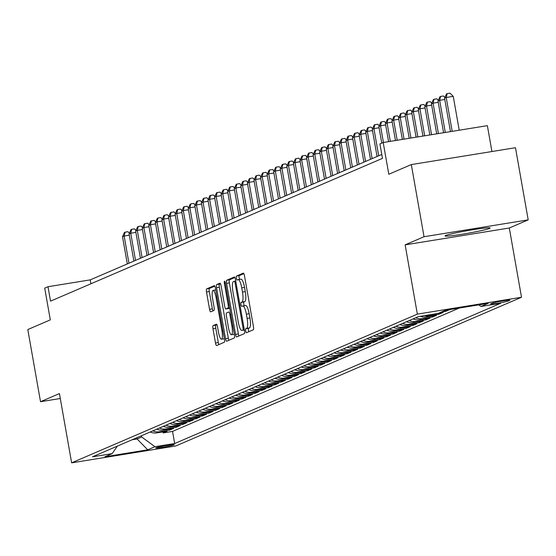 <?xml version="1.0" encoding="UTF-8"?>
<svg xmlns="http://www.w3.org/2000/svg" width="556" height="556" viewBox="0 0 556 556"><rect width="100%" height="100%" fill="white"/><g stroke="black" fill="none" stroke-linecap="round" stroke-linejoin="round"><path stroke-width="0.83" d="M245.662 330.938A2.015 0.48 -99.2 0 0 246.433 332.738A2.015 0.48 -99.2 0 0 246.461 332.724L253.314 329.777A2.884 0.681 -99.2 0 0 253.46 326.671L244.466 275.679A2.884 0.681 -99.2 0 0 243.361 273.114A2.884 0.681 -99.2 0 0 243.326 273.121L236.467 276.068A2.015 0.48 -99.2 0 0 236.369 278.25A2.015 0.48 -99.2 0 0 237.141 280.043A2.015 0.48 -99.2 0 0 237.169 280.036L238.058 279.654A9.223 2.182 -99.2 0 1 238.183 279.619A9.223 2.182 -99.2 0 1 241.721 287.834L242.472 292.081A9.223 2.182 -99.2 0 1 242.006 302.033L241.116 302.415A2.015 0.48 -99.2 0 0 241.012 304.591A2.015 0.48 -99.2 0 0 241.79 306.391A2.015 0.48 -99.2 0 0 241.811 306.384L242.701 306.002A9.223 2.182 -99.2 0 1 242.826 305.967A9.223 2.182 -99.2 0 1 246.364 314.175L247.114 318.428A9.223 2.182 -99.2 0 1 246.649 328.381L245.759 328.763A2.015 0.48 -99.2 0 0 245.662 330.938M242.958 305.96L245.516 305.543A9.223 2.182 -99.2 0 1 245.641 305.508A9.223 2.182 -99.2 0 1 249.178 313.723L249.929 317.969A9.223 2.182 -99.2 0 1 249.463 327.922L248.574 328.304A2.015 0.48 -99.2 0 0 248.476 330.486A2.015 0.48 -99.2 0 0 248.81 331.717M243.875 273.642L239.288 275.616A2.015 0.48 -99.2 0 0 239.184 277.791A2.015 0.48 -99.2 0 0 239.685 279.376M238.315 279.612L240.873 279.202A9.223 2.182 -99.2 0 1 240.998 279.161A9.223 2.182 -99.2 0 1 244.536 287.376L245.286 291.629A9.223 2.182 -99.2 0 1 244.821 301.581L243.931 301.964A2.015 0.48 -99.2 0 0 243.827 304.139A2.015 0.48 -99.2 0 0 244.334 305.724M489.53 228.419A22.893 1.32 170 0 0 490.121 228.002A22.893 1.32 170 0 0 470.042 230.212A22.893 1.32 170 0 0 445.613 235.529A22.893 1.32 170 0 0 445.022 235.952A22.893 1.32 170 0 0 465.108 233.742A22.893 1.32 170 0 0 489.53 228.419M174.014 444.863A9.396 0.542 170 0 0 174.257 444.689A9.396 0.542 170 0 0 166.022 445.592A9.396 0.542 170 0 0 156 447.775A9.396 0.542 170 0 0 155.756 447.948A9.396 0.542 170 0 0 163.992 447.045A9.396 0.542 170 0 0 174.014 444.863M213.115 325.587A2.884 0.681 -99.2 0 0 212.969 328.693L215.492 343.003A2.884 0.681 -99.2 0 0 216.597 345.568A2.884 0.681 -99.2 0 0 216.638 345.554L224.249 342.281A2.884 0.681 -99.2 0 0 224.395 339.174L215.408 288.182A2.884 0.681 -99.2 0 0 214.303 285.61A2.884 0.681 -99.2 0 0 214.262 285.624L206.651 288.898A2.884 0.681 -99.2 0 0 206.505 292.011L209.549 309.289A2.884 0.681 -99.2 0 0 210.655 311.86A2.884 0.681 -99.2 0 0 210.696 311.846L213.949 310.443A2.884 0.681 -99.2 0 0 214.095 307.336L212.587 298.767A7.708 1.828 -99.2 0 1 213.08 290.413A7.708 1.828 -99.2 0 1 216.041 297.279L221.955 330.848A7.708 1.828 -99.2 0 1 221.462 339.202A7.708 1.828 -99.2 0 1 218.508 332.335L217.521 326.74A2.884 0.681 -99.2 0 0 216.416 324.169A2.884 0.681 -99.2 0 0 216.374 324.183L213.115 325.587L215.93 325.128A2.884 0.681 -99.2 0 0 215.784 328.242L218.306 342.545A2.884 0.681 -99.2 0 0 218.904 344.581M424.033 236.731L405.136 244.862L509.303 228.002L528.2 219.87L424.033 236.731L411.315 164.583L388.804 174.264L383.202 142.517L379.915 143.934L382.465 158.363L50.547 301.143L47.997 286.715L44.716 288.126L50.311 319.874L27.8 329.555L40.525 401.71L60.284 398.506M405.136 244.862L417.354 314.126L71.634 462.842L59.416 393.578L40.525 401.71M235.556 334.371A2.884 0.681 -99.2 0 0 236.661 336.936A2.884 0.681 -99.2 0 0 236.703 336.922L244.313 333.649A2.884 0.681 -99.2 0 0 244.459 330.542L235.473 279.55A2.884 0.681 -99.2 0 0 234.361 276.985A2.884 0.681 -99.2 0 0 234.326 276.992L226.709 280.266A2.884 0.681 -99.2 0 0 226.57 283.379L235.556 334.371L238.371 333.913A2.884 0.681 -99.2 0 0 238.969 335.949M234.285 337.965L226.667 341.238A2.884 0.681 -99.2 0 1 226.633 341.252A2.884 0.681 -99.2 0 1 225.527 338.687L216.534 287.695A2.884 0.681 -99.2 0 1 216.68 284.582L219.94 283.185A2.884 0.681 -99.2 0 1 219.974 283.171A2.884 0.681 -99.2 0 1 221.079 285.735L224.728 306.419A2.884 0.681 -99.2 0 0 225.833 308.983A2.884 0.681 -99.2 0 0 225.875 308.976L228.036 308.045A2.884 0.681 -99.2 0 0 228.182 304.931L224.388 283.4A2.015 0.48 -99.2 0 1 224.513 281.218A2.015 0.48 -99.2 0 1 225.291 283.018L234.43 334.858A2.884 0.681 -99.2 0 1 234.285 337.965M411.315 164.583L515.475 147.722L528.2 219.87M162.929 431.894L163.11 432.922L167.05 431.227L156.778 432.888L159.405 431.762A11.739 11.384 -113.3 0 1 152.851 430.851M169.497 429.065L169.677 430.094L173.625 428.398L163.346 430.066L165.98 428.933A11.739 11.384 -113.3 0 1 159.426 428.023M176.071 426.243L176.252 427.272L180.193 425.576L169.921 427.237L172.548 426.104A11.739 11.384 -113.3 0 1 166.001 425.194M182.646 423.415L182.827 424.443L186.767 422.748L176.495 424.409L179.122 423.276A11.739 11.384 -113.3 0 1 172.569 422.365M189.214 420.586L189.394 421.615L193.342 419.919L183.063 421.58L185.697 420.447A11.739 11.384 -113.3 0 1 179.143 419.537M195.788 417.758L195.969 418.786L199.917 417.09L189.638 418.751L192.265 417.625A11.739 11.384 -113.3 0 1 185.718 416.715M202.363 414.929L202.544 415.957L206.484 414.262L196.212 415.93L198.84 414.797A11.739 11.384 -113.3 0 1 192.286 413.886M208.931 412.107L209.119 413.136L213.059 411.433L202.78 413.101L205.414 411.968A11.739 11.384 -113.3 0 1 198.86 411.058M215.506 409.279L215.686 410.307L219.634 408.611L209.355 410.272L211.982 409.14A11.739 11.384 -113.3 0 1 205.435 408.229M222.08 406.45L222.261 407.478L226.202 405.783L215.93 407.444L218.557 406.311A11.739 11.384 -113.3 0 1 212.01 405.4M228.655 403.621L228.836 404.65L232.776 402.954L222.504 404.615L225.131 403.489A11.739 11.384 -113.3 0 1 218.577 402.579M235.223 400.793L235.403 401.821L239.351 400.125L229.072 401.786L231.706 400.661A11.739 11.384 -113.3 0 1 225.152 399.75M241.797 397.964L241.978 398.993L245.926 397.297L235.647 398.965L238.274 397.832A11.739 11.384 -113.3 0 1 231.727 396.921M248.372 395.142L248.553 396.171L252.493 394.475L242.221 396.136L244.849 395.003A11.739 11.384 -113.3 0 1 238.295 394.093M254.94 392.314L255.128 393.342L259.068 391.646L248.789 393.307L251.423 392.175A11.739 11.384 -113.3 0 1 244.869 391.264M261.515 389.485L261.695 390.514L265.643 388.818L255.364 390.479L257.991 389.353A11.739 11.384 -113.3 0 1 251.444 388.435M268.089 386.656L268.27 387.685L272.211 385.989L261.939 387.65L264.566 386.524A11.739 11.384 -113.3 0 1 258.012 385.614M274.664 383.828L274.845 384.856L278.785 383.16L268.513 384.828L271.14 383.696A11.739 11.384 -113.3 0 1 264.587 382.785M281.232 381.006L281.412 382.035L285.36 380.332L275.081 382L277.715 380.867A11.739 11.384 -113.3 0 1 271.161 379.957M287.806 378.177L287.987 379.206L291.928 377.51L281.656 379.171L284.283 378.038A11.739 11.384 -113.3 0 1 277.736 377.128M294.381 375.349L294.562 376.377L298.502 374.681L288.23 376.342L290.857 375.21A11.739 11.384 -113.3 0 1 284.304 374.299M300.949 372.52L301.13 373.549L305.077 371.853L294.798 373.514L297.432 372.388A11.739 11.384 -113.3 0 1 290.878 371.477M307.524 369.691L307.704 370.72L311.652 369.024L301.373 370.692L304 369.559A11.739 11.384 -113.3 0 1 297.453 368.649M314.098 366.863L314.279 367.898L318.22 366.195L307.948 367.863L310.575 366.731A11.739 11.384 -113.3 0 1 304.021 365.82M320.666 364.041L320.854 365.07L324.794 363.374L314.515 365.035L317.149 363.902A11.739 11.384 -113.3 0 1 310.595 362.992M327.241 361.212L327.421 362.241L331.369 360.545L321.09 362.206L323.717 361.073A11.739 11.384 -113.3 0 1 317.17 360.163M333.815 358.384L333.996 359.412L337.937 357.716L327.665 359.378L330.292 358.252A11.739 11.384 -113.3 0 1 323.745 357.341M340.39 355.555L340.571 356.584L344.511 354.888L334.239 356.549L336.866 355.423A11.739 11.384 -113.3 0 1 330.313 354.513M346.958 352.726L347.139 353.755L351.086 352.059L340.807 353.727L343.441 352.594A11.739 11.384 -113.3 0 1 336.887 351.684M353.533 349.905L353.713 350.933L357.654 349.237L347.382 350.899L350.009 349.766A11.739 11.384 -113.3 0 1 343.462 348.855M360.107 347.076L360.288 348.105L364.229 346.409L353.957 348.07L356.584 346.937A11.739 11.384 -113.3 0 1 350.03 346.027M366.675 344.247L366.856 345.276L370.803 343.58L360.524 345.241L363.158 344.108A11.739 11.384 -113.3 0 1 356.604 343.198M373.25 341.419L373.43 342.447L377.378 340.752L367.099 342.413L369.726 341.287A11.739 11.384 -113.3 0 1 363.179 340.376M379.824 338.59L380.005 339.619L383.946 337.923L373.674 339.591L376.301 338.458A11.739 11.384 -113.3 0 1 369.747 337.548M386.392 335.768L386.58 336.797L390.52 335.094L380.241 336.762L382.875 335.629A11.739 11.384 -113.3 0 1 376.322 334.719M392.967 332.94L393.148 333.968L397.095 332.273L386.816 333.934L389.443 332.801A11.739 11.384 -113.3 0 1 382.896 331.89M399.542 330.111L399.722 331.14L403.663 329.444L393.391 331.105L396.018 329.972A11.739 11.384 -113.3 0 1 389.471 329.062M406.116 327.282L406.297 328.311L410.238 326.615L399.966 328.276L402.593 327.15A11.739 11.384 -113.3 0 1 396.039 326.24M412.684 324.454L412.865 325.482L416.812 323.787L406.533 325.455L409.167 324.322A11.739 11.384 -113.3 0 1 402.613 323.411M419.259 321.625L419.439 322.654L423.387 320.958L413.108 322.626L415.735 321.493A11.739 11.384 -113.3 0 1 409.188 320.583M425.833 318.803L426.014 319.832L429.955 318.136L419.683 319.797L422.31 318.664A11.739 11.384 -113.3 0 1 415.756 317.754M432.401 315.975L432.582 317.003L436.529 315.308L426.25 316.969L428.885 315.836A11.739 11.384 -113.3 0 1 424.339 315.634M438.976 313.146L439.157 314.175L443.104 312.479L438.635 313.202M445.551 310.317L445.731 311.346L449.672 309.65L445.21 310.373M492.206 303.222L490.76 303.847A9.098 0.521 170 0 0 490.524 304.014A9.098 0.521 170 0 0 498.51 303.138A9.098 0.521 170 0 0 508.219 301.018L509.664 300.4A9.098 0.521 170 0 0 509.894 300.233A9.098 0.521 170 0 0 501.915 301.109A9.098 0.521 170 0 0 492.206 303.222M417.354 314.126L521.514 297.265L175.793 445.981L71.634 462.842M163.11 432.922L172.541 431.4L174.674 443.521L500.678 303.284L480.975 306.474L478.799 304.883M174.674 443.521L154.971 446.711L147.736 449.818L104.945 456.747L112.18 453.633L92.47 456.823L418.473 316.586L438.177 313.396L445.412 310.29L488.203 303.361L480.975 306.474M445.731 311.346L441.262 312.069M439.157 314.175L428.885 315.836M432.582 317.003L422.31 318.664M426.014 319.832L415.735 321.493M419.439 322.654L409.167 324.322M412.865 325.482L402.593 327.15M406.297 328.311L396.018 329.972M399.722 331.14L389.443 332.801M393.148 333.968L382.875 335.629M386.58 336.797L376.301 338.458M380.005 339.619L369.726 341.287M373.43 342.447L363.158 344.108M366.856 345.276L356.584 346.937M360.288 348.105L350.009 349.766M353.713 350.933L343.441 352.594M347.139 353.755L336.866 355.423M340.571 356.584L330.292 358.252M333.996 359.412L323.717 361.073M327.421 362.241L317.149 363.902M320.854 365.07L310.575 366.731M314.279 367.898L304 369.559M307.704 370.72L297.432 372.388M301.13 373.549L290.857 375.21M294.562 376.377L284.283 378.038M287.987 379.206L277.715 380.867M281.412 382.035L271.14 383.696M274.845 384.856L264.566 386.524M268.27 387.685L257.991 389.353M261.695 390.514L251.423 392.175M255.128 393.342L244.849 395.003M248.553 396.171L238.274 397.832M241.978 398.993L231.706 400.661M235.403 401.821L225.131 403.489M228.836 404.65L218.557 406.311M222.261 407.478L211.982 409.14M215.686 410.307L205.414 411.968M209.119 413.136L198.84 414.797M202.544 415.957L192.265 417.625M195.969 418.786L185.697 420.447M189.394 421.615L179.122 423.276M182.827 424.443L172.548 426.104M176.252 427.272L165.98 428.933M169.677 430.094L159.405 431.762M172.541 431.4L459.305 308.038M136.852 437.732L137.075 438.969L141.669 436.988L141.453 435.751M491.928 151.531L487.369 125.656L383.202 142.517M509.303 228.002L521.514 297.265M381.777 154.464L90.232 279.876L47.997 286.715M132.119 439.768L137.075 438.969L147.736 449.818M90.913 283.775L90.232 279.876M420.26 316.301A11.739 11.384 66.7 0 0 426.25 316.969M413.129 318.887A11.739 11.384 66.7 0 0 419.683 319.797M406.554 321.715A11.739 11.384 66.7 0 0 413.108 322.626M399.986 324.544A11.739 11.384 66.7 0 0 406.533 325.455M393.412 327.366A11.739 11.384 66.7 0 0 399.966 328.276M386.837 330.195A11.739 11.384 66.7 0 0 393.391 331.105M380.269 333.023A11.739 11.384 66.7 0 0 386.816 333.934M373.695 335.852A11.739 11.384 66.7 0 0 380.241 336.762M367.12 338.68A11.739 11.384 66.7 0 0 373.674 339.591M360.545 341.502A11.739 11.384 66.7 0 0 367.099 342.413M353.977 344.331A11.739 11.384 66.7 0 0 360.524 345.241M347.403 347.159A11.739 11.384 66.7 0 0 353.957 348.07M340.828 349.988A11.739 11.384 66.7 0 0 347.382 350.899M334.26 352.817A11.739 11.384 66.7 0 0 340.807 353.727M327.686 355.638A11.739 11.384 66.7 0 0 334.239 356.549M321.111 358.467A11.739 11.384 66.7 0 0 327.665 359.378M314.543 361.296A11.739 11.384 66.7 0 0 321.09 362.206M307.968 364.124A11.739 11.384 66.7 0 0 314.515 365.035M301.394 366.953A11.739 11.384 66.7 0 0 307.948 367.863M294.819 369.782A11.739 11.384 66.7 0 0 301.373 370.692M288.251 372.603A11.739 11.384 66.7 0 0 294.798 373.514M281.677 375.432A11.739 11.384 66.7 0 0 288.23 376.342M275.102 378.261A11.739 11.384 66.7 0 0 281.656 379.171M268.534 381.089A11.739 11.384 66.7 0 0 275.081 382M261.959 383.918A11.739 11.384 66.7 0 0 268.513 384.828M255.385 386.74A11.739 11.384 66.7 0 0 261.939 387.65M248.81 389.568A11.739 11.384 66.7 0 0 255.364 390.479M242.242 392.397A11.739 11.384 66.7 0 0 248.789 393.307M235.668 395.226A11.739 11.384 66.7 0 0 242.221 396.136M229.093 398.054A11.739 11.384 66.7 0 0 235.647 398.965M222.525 400.876A11.739 11.384 66.7 0 0 229.072 401.786M215.95 403.705A11.739 11.384 66.7 0 0 222.504 404.615M209.376 406.533A11.739 11.384 66.7 0 0 215.93 407.444M202.808 409.362A11.739 11.384 66.7 0 0 209.355 410.272M196.233 412.191A11.739 11.384 66.7 0 0 202.78 413.101M189.659 415.019A11.739 11.384 66.7 0 0 196.212 415.93M183.084 417.841A11.739 11.384 66.7 0 0 189.638 418.751M176.516 420.67A11.739 11.384 66.7 0 0 183.063 421.58M169.941 423.498A11.739 11.384 66.7 0 0 176.495 424.409M163.367 426.327A11.739 11.384 66.7 0 0 169.921 427.237M156.799 429.156A11.739 11.384 66.7 0 0 163.346 430.066M112.18 453.633L117.365 446.114M150.224 431.977A11.739 11.384 66.7 0 0 156.778 432.888M141.669 436.988L154.971 446.711M234.875 277.513L229.531 279.814A2.884 0.681 -99.2 0 0 229.385 282.921L238.371 333.913M242.909 329.993A2.015 0.48 -99.2 0 0 243.007 327.811L235.118 283.053A2.015 0.48 -99.2 0 0 234.34 281.26A2.015 0.48 -99.2 0 0 234.312 281.266L233.381 281.67A9.223 2.182 -99.2 0 0 232.915 291.622L238.309 322.216A9.223 2.182 -99.2 0 0 241.846 330.431A9.223 2.182 -99.2 0 0 241.971 330.389L244.32 329.764M220.489 283.699L219.495 284.13A2.884 0.681 -99.2 0 0 219.349 287.237L228.342 338.229A2.884 0.681 -99.2 0 0 228.94 340.265M228.606 308.531A2.884 0.681 -99.2 0 0 228.648 308.531A2.884 0.681 -99.2 0 0 228.69 308.517L229.704 308.08M228.516 327.873A7.708 1.828 -99.2 0 0 231.47 334.74A7.708 1.828 -99.2 0 0 231.963 326.393L229.878 314.564A2.884 0.681 -99.2 0 0 228.773 311.999A2.884 0.681 -99.2 0 0 228.731 312.006L226.57 312.938A2.884 0.681 -99.2 0 0 226.424 316.051L228.516 327.873M231.47 334.74L234.285 334.288A7.708 1.828 -99.2 0 0 234.326 334.281M216.923 324.704L215.93 325.128M221.462 339.202L224.276 338.743A7.708 1.828 -99.2 0 0 224.318 338.736M214.811 286.145L209.466 288.446A2.884 0.681 -99.2 0 0 209.32 291.552L212.364 308.837A2.884 0.681 -99.2 0 0 212.962 310.873M459.221 130.215L453.251 96.355L446.218 97.495L444.571 98.204L450.464 131.633M452.188 131.355L446.218 97.495L447.17 93.616L449.985 93.158L453.251 96.355M444.571 98.204L446.517 93.894L447.17 93.616M445.314 132.467L439.643 100.323L438.003 101.032L443.591 132.745M444.8 99.489L439.643 100.323L440.602 96.438L443.417 95.986L444.911 97.453M438.003 101.032L439.942 96.723L440.602 96.438M438.434 133.579L433.068 103.152L431.428 103.854L436.717 133.857M438.225 102.318L433.068 103.152L434.027 99.267L436.842 98.815L438.337 100.275M431.428 103.854L433.367 99.552L434.027 99.267M431.56 134.691L426.501 105.974L424.853 106.682L429.844 134.969M431.658 105.14L426.501 105.974L427.453 102.096L430.268 101.637L431.769 103.103M424.853 106.682L426.799 102.38L427.453 102.096M424.687 135.803L419.926 108.802L418.279 109.511L422.97 136.081M425.083 107.968L419.926 108.802L420.885 104.924L423.7 104.465L425.194 105.932M418.279 109.511L420.225 105.202L420.885 104.924M417.813 136.915L413.351 111.631L411.711 112.34L416.09 137.193M418.508 110.797L413.351 111.631L414.31 107.753L417.125 107.294L418.619 108.761M411.711 112.34L413.65 108.031L414.31 107.753M410.933 138.027L406.777 114.46L405.136 115.168L409.216 138.305M411.933 113.626L406.777 114.46L407.736 110.574L410.55 110.123L412.052 111.589M405.136 115.168L407.082 110.859L407.736 110.574M404.059 139.139L400.209 117.288L398.562 117.99L402.342 139.417M405.366 116.454L400.209 117.288L401.161 113.403L403.983 112.951L405.477 114.418M398.562 117.99L400.508 113.688L401.161 113.403M397.186 140.258L393.634 120.117L391.994 120.819L395.469 140.536M398.791 119.276L393.634 120.117L394.593 116.232L397.408 115.78L398.902 117.24M391.994 120.819L393.933 116.517L394.593 116.232M390.312 141.37L387.059 122.939L385.419 123.647L388.595 141.648M392.216 122.105L387.059 122.939L388.018 119.06L390.833 118.602L392.327 120.068M385.419 123.647L387.365 119.345L388.018 119.06M383.438 142.482L380.492 125.767L378.844 126.476L381.784 143.128M385.649 124.933L380.492 125.767L381.444 121.889L384.259 121.43L385.76 122.897M378.844 126.476L380.79 122.167L381.444 121.889M378.712 155.784L373.917 128.596L372.277 129.305L377.065 156.486M379.074 127.762L373.917 128.596L374.876 124.718L377.691 124.259L379.185 125.725M372.277 129.305L374.216 124.996L374.876 124.718M372.138 158.606L367.342 131.424L365.702 132.133L370.498 159.315M372.499 130.59L367.342 131.424L368.301 127.539L371.116 127.088L372.61 128.554M365.702 132.133L367.641 127.824L368.301 127.539M365.563 161.435L360.774 134.253L359.127 134.955L363.923 162.143M365.924 133.419L360.774 134.253L361.727 130.368L364.541 129.916L366.043 131.376M359.127 134.955L361.073 130.653L361.727 130.368M358.995 164.263L354.2 137.075L352.553 137.784L357.348 164.972M359.357 136.241L354.2 137.075L355.159 133.197L357.974 132.738L359.468 134.204M352.553 137.784L354.499 133.482L355.159 133.197M352.421 167.092L347.625 139.904L345.985 140.612L350.773 167.801M352.782 139.069L347.625 139.904L348.584 136.025L351.399 135.567L352.893 137.033M345.985 140.612L347.924 136.303L348.584 136.025M345.846 169.921L341.05 142.732L339.41 143.441L344.206 170.622M346.207 141.898L341.05 142.732L342.01 138.854L344.824 138.395L346.325 139.862M339.41 143.441L341.356 139.132L342.01 138.854M339.271 172.742L334.483 145.561L332.835 146.27L337.631 173.451M339.64 144.727L334.483 145.561L335.435 141.676L338.256 141.224L339.751 142.69M332.835 146.27L334.781 141.961L335.435 141.676M332.703 175.571L327.908 148.389L326.268 149.091L331.056 176.28M333.065 147.555L327.908 148.389L328.867 144.504L331.682 144.053L333.176 145.512M326.268 149.091L328.207 144.789L328.867 144.504M326.129 178.4L321.333 151.218L319.693 151.92L324.489 179.108M326.49 150.377L321.333 151.218L322.292 147.333L325.107 146.874L326.601 148.341M319.693 151.92L321.632 147.618L322.292 147.333M319.554 181.228L314.765 154.04L313.118 154.749L317.914 181.937M319.922 153.206L314.765 154.04L315.718 150.162L318.532 149.703L320.034 151.169M313.118 154.749L315.064 150.447L315.718 150.162M312.986 184.057L308.191 156.868L306.551 157.577L311.339 184.759M313.348 156.034L308.191 156.868L309.15 152.99L311.965 152.532L313.459 153.998M306.551 157.577L308.49 153.268L309.15 152.99M306.412 186.885L301.616 159.697L299.976 160.406L304.771 187.587M306.773 158.863L301.616 159.697L302.575 155.812L305.39 155.36L306.884 156.827M299.976 160.406L301.915 156.097L302.575 155.812M299.837 189.707L295.048 162.526L293.401 163.228L298.197 190.416M300.198 161.692L295.048 162.526L296 158.641L298.815 158.189L300.316 159.655M293.401 163.228L295.347 158.926L296 158.641M293.269 192.536L288.474 165.354L286.826 166.056L291.622 193.245M293.631 164.513L288.474 165.354L289.433 161.469L292.248 161.018L293.742 162.477M286.826 166.056L288.772 161.754L289.433 161.469M286.694 195.364L281.899 168.176L280.259 168.885L285.047 196.073M287.056 167.342L281.899 168.176L282.858 164.298L285.673 163.839L287.167 165.306M280.259 168.885L282.198 164.583L282.858 164.298M280.12 198.193L275.324 171.005L273.684 171.714L278.48 198.895M280.481 170.171L275.324 171.005L276.283 167.127L279.098 166.668L280.599 168.134M273.684 171.714L275.63 167.405L276.283 167.127M273.545 201.022L268.756 173.833L267.109 174.542L271.905 201.724M273.913 172.999L268.756 173.833L269.709 169.955L272.523 169.497L274.025 170.963M267.109 174.542L269.055 170.233L269.709 169.955M266.977 203.844L262.182 176.662L260.542 177.371L265.33 204.552M267.339 175.828L262.182 176.662L263.141 172.777L265.956 172.325L267.45 173.792M260.542 177.371L262.481 173.062L263.141 172.777M260.403 206.672L255.607 179.491L253.967 180.193L258.762 207.381M260.764 178.657L255.607 179.491L256.566 175.606L259.381 175.154L260.875 176.613M253.967 180.193L255.906 175.891L256.566 175.606M253.828 209.501L249.039 182.312L247.392 183.021L252.188 210.21M254.196 181.478L249.039 182.312L249.991 178.434L252.806 177.976L254.307 179.442M247.392 183.021L249.338 178.719L249.991 178.434M247.26 212.329L242.465 185.141L240.817 185.85L245.613 213.038M247.622 184.307L242.465 185.141L243.424 181.263L246.238 180.804L247.733 182.271M240.817 185.85L242.763 181.541L243.424 181.263M240.685 215.158L235.89 187.97L234.25 188.679L239.045 215.86M241.047 187.136L235.89 187.97L236.849 184.092L239.664 183.633L241.158 185.099M234.25 188.679L236.189 184.37L236.849 184.092M234.111 217.98L229.322 190.798L227.675 191.507L232.471 218.689M234.472 189.964L229.322 190.798L230.274 186.913L233.089 186.462L234.59 187.928M227.675 191.507L229.621 187.198L230.274 186.913M227.543 220.808L222.747 193.627L221.1 194.329L225.896 221.517M227.904 192.793L222.747 193.627L223.707 189.742L226.521 189.29L228.016 190.75M221.1 194.329L223.046 190.027L223.707 189.742M220.968 223.637L216.173 196.456L214.533 197.158L219.321 224.346M221.33 195.615L216.173 196.456L217.132 192.571L219.947 192.112L221.441 193.578M214.533 197.158L216.472 192.856L217.132 192.571M214.394 226.466L209.598 199.277L207.958 199.986L212.753 227.175M214.755 198.443L209.598 199.277L210.557 195.399L213.372 194.941L214.866 196.407M207.958 199.986L209.904 195.684L210.557 195.399M207.819 229.294L203.03 202.106L201.383 202.815L206.179 229.996M208.187 201.272L203.03 202.106L203.982 198.228L206.797 197.769L208.298 199.236M201.383 202.815L203.329 198.506L203.982 198.228M201.251 232.123L196.456 204.935L194.815 205.644L199.604 232.825M201.613 204.101L196.456 204.935L197.415 201.05L200.23 200.598L201.724 202.064M194.815 205.644L196.755 201.335L197.415 201.05M194.676 234.945L189.881 207.763L188.241 208.465L193.036 235.654M195.038 206.929L189.881 207.763L190.84 203.878L193.655 203.426L195.149 204.893M188.241 208.465L190.18 204.163L190.84 203.878M188.102 237.773L183.313 210.592L181.666 211.294L186.462 238.482M188.463 209.758L183.313 210.592L184.265 206.707L187.08 206.255L188.581 207.715M181.666 211.294L183.612 206.992L184.265 206.707M181.534 240.602L176.738 213.414L175.091 214.123L179.887 241.311M181.895 212.58L176.738 213.414L177.698 209.536L180.512 209.077L182.007 210.543M175.091 214.123L177.037 209.82L177.698 209.536M174.959 243.431L170.164 216.242L168.524 216.951L173.312 244.14M175.321 215.408L170.164 216.242L171.123 212.364L173.938 211.905L175.432 213.372M168.524 216.951L170.463 212.642L171.123 212.364M168.385 246.259L163.589 219.071L161.949 219.78L166.744 246.961M168.746 218.237L163.589 219.071L164.548 215.193L167.363 214.734L168.864 216.201M161.949 219.78L163.895 215.471L164.548 215.193M161.817 249.081L157.021 221.9L155.374 222.608L160.17 249.79M162.178 221.066L157.021 221.9L157.974 218.015L160.795 217.563L162.289 219.029M155.374 222.608L157.32 218.299L157.974 218.015M155.242 251.91L150.447 224.728L148.806 225.43L153.595 252.619M155.604 223.894L150.447 224.728L151.406 220.843L154.22 220.391L155.715 221.851M148.806 225.43L150.745 221.128L151.406 220.843M148.667 254.738L143.872 227.55L142.232 228.259L147.027 255.447M149.029 226.716L143.872 227.55L144.831 223.672L147.646 223.213L149.14 224.68M142.232 228.259L144.171 223.957L144.831 223.672M142.093 257.567L137.304 230.379L135.657 231.087L140.453 258.276M142.461 229.545L137.304 230.379L138.256 226.5L141.071 226.042L142.572 227.508M135.657 231.087L137.603 226.778L138.256 226.5M135.525 260.396L130.729 233.207L129.089 233.916L133.878 261.098M135.886 232.373L130.729 233.207L131.689 229.329L134.503 228.87L135.998 230.337M129.089 233.916L131.028 229.607L131.689 229.329M128.95 263.224L124.155 236.036L122.515 236.745L127.31 263.926M129.312 235.202L124.155 236.036L125.114 232.151L127.929 231.699L129.423 233.166M122.515 236.745L124.454 232.436L125.114 232.151M508.08 300.233L508.219 301.018M249.463 327.922L246.649 328.381M249.929 317.969L247.114 318.428M249.178 313.723L246.364 314.175M243.931 301.964L241.116 302.415M244.821 301.581L242.006 302.033M245.286 291.629L242.472 292.081M244.536 287.376L241.721 287.834M239.288 275.616L236.467 276.068M248.574 328.304L245.759 328.763M229.385 282.921L226.57 283.379M229.531 279.814L226.709 280.266M243.952 327.658L243.007 327.811M236.064 282.9L235.118 283.053M235.73 281.037L234.368 281.26L235.73 281.03M241.846 330.431L244.369 330.021L241.971 330.389M228.342 338.229L225.527 338.687M219.349 287.237L216.534 287.695M219.495 284.13L216.68 284.582M228.69 308.517L225.875 308.976M229.656 307.781L228.036 308.045M229.128 304.778L228.182 304.931M225.326 283.247L224.388 283.4M232.908 326.24L231.963 326.393M230.823 314.411L229.878 314.564M222.9 330.695L221.955 330.848M216.986 297.126L216.041 297.279M212.364 308.837L209.549 309.289M209.32 291.552L206.505 292.011M209.466 288.446L206.651 288.898M218.306 342.545L215.492 343.003M215.784 328.242L212.969 328.693M245.641 305.508L242.826 305.967M240.998 279.161L238.183 279.619M228.648 308.531L225.833 308.983M215.721 289.989L213.08 290.413"/></g></svg>
